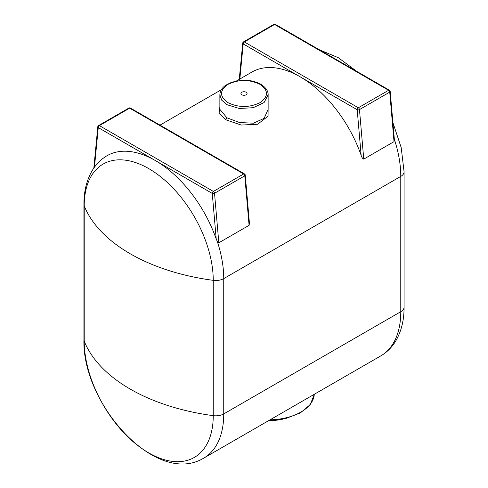 <?xml version="1.0" encoding="UTF-8"?>
<svg xmlns="http://www.w3.org/2000/svg" width="488" height="488" viewBox="0 0 488 488"><rect width="100%" height="100%" fill="white"/><g stroke="black" fill="none" stroke-linecap="round" stroke-linejoin="round"><path stroke-width="0.73" d="M268.132 104.737L268.065 116.193L257.579 124.257L241.194 125.044L225.798 119.786L219.069 113.46L219.868 106.896M249.081 225.328L244.787 175.802A1.61 0.824 -4.9 0 0 245.263 175.149L249.435 223.321L249.081 225.328L218.819 242.798L217.3 241.45L216.208 239.029L212.262 193.413A1.61 0.824 -4.9 0 0 214.531 193.272L218.819 242.798M363.755 159.125C362.505 158.484 361.632 157.221 361.144 155.337L357.198 109.733A1.61 0.824 -4.9 0 0 359.467 109.593L363.755 159.125L394.017 141.648L394.371 139.641L390.199 91.469A1.61 0.824 -4.9 0 0 389.735 90.951M361.144 155.337A96.532 55.736 -120 0 0 300.199 76.829A96.532 55.736 -120 0 0 251.936 72.047L236.595 80.904M226.932 117.815L239.504 122.531L253.382 123.202L264.099 118.371L268.132 109.355L268.132 94.824L264.069 102.565L253.235 107.696L239.291 108.488L226.932 104.676L221.704 100.156L219.868 94.824L219.868 109.355L226.932 117.815L225.798 119.786M217.3 241.45A96.532 55.736 60 0 1 223.742 278.611A11.261 6.503 180 0 1 213.244 280.344A91.238 52.68 -120 0 0 148.73 168.604A91.238 52.68 -120 0 0 84.217 205.851L84.217 341.161A91.238 52.68 -120 0 0 148.73 452.901A91.238 52.68 -120 0 0 213.244 415.654L213.244 280.344A172.197 99.418 180 0 1 130.235 253.778A172.197 99.418 180 0 1 84.217 205.851A11.261 6.503 0 0 1 83.924 204.387L83.924 339.697C82.057 404.149 156.251 486.969 203.752 458.11L380.78 355.898A96.532 55.736 -120 0 0 400.776 311.71L400.776 176.4A96.532 55.736 -120 0 0 394.341 139.275M83.924 204.387C83.881 191.43 86.644 180.163 92.22 170.586C95.77 164.645 100.382 159.881 106.055 156.3A96.532 55.73 60 0 1 216.208 239.029M259.927 84.314C249.307 79.276 238.693 79.276 228.073 84.314C219.344 90.445 219.344 96.575 228.073 102.706C238.693 107.75 249.307 107.75 259.927 102.706C268.656 96.575 268.656 90.445 259.927 84.314M241.834 94.763A3.062 1.769 0 0 0 245.171 95.148A3.062 1.769 0 0 0 247.062 93.513A3.062 1.769 0 0 0 246.166 92.263A3.062 1.769 0 0 0 242.829 91.878A3.062 1.769 0 0 0 240.938 93.513A3.062 1.769 0 0 0 241.834 94.763M245.263 175.149L245.263 175.149A1.61 1.61 0 0 0 244.464 173.893A1.61 0.927 120 0 0 243.658 173.972L129.668 108.159A1.61 0.927 -60 0 1 130.467 108.08L244.464 173.893M93.83 168.085L97.801 126.788A1.61 1.019 5.5 0 0 98.265 127.6L94.452 167.201M394.017 141.648L389.729 92.122A1.61 0.824 -4.9 0 0 390.199 91.469A1.61 1.61 0 0 0 389.4 90.213A1.61 0.927 120 0 0 388.594 90.292L274.604 24.479A1.61 0.927 -60 0 1 275.409 24.4A1.61 1.61 0 0 0 273.798 24.4L243.536 41.87A1.61 1.61 0 0 0 242.737 43.109L242.737 43.109A1.61 1.019 5.5 0 0 243.201 43.92L239.828 79.038M270.084 419.814A45.854 26.474 0 0 0 314.284 394.292L310.283 404.558L300.279 412.97L285.803 418.509L268.876 420.51M392.895 122.567L401.197 147.589L404.076 171.8A11.261 6.503 180 0 1 400.776 176.4L223.742 278.611L223.742 413.915L400.776 311.71A11.261 6.503 0 0 0 404.076 307.111C404.125 320.14 401.331 331.45 395.701 341.051C391.901 347.352 386.929 352.299 380.78 355.898M83.924 339.697A11.261 6.503 180 0 0 84.217 341.161A172.197 99.418 0 0 0 130.235 389.089A172.197 99.418 0 0 0 213.244 415.654A11.261 6.503 0 0 0 223.742 413.915A96.532 55.736 60 0 1 203.752 458.11M300.199 76.829L243.201 43.92A1.61 0.927 120 0 1 244.342 41.95L358.332 107.763L388.594 90.292A1.61 0.927 -120 0 1 389.729 92.122L359.467 109.593A1.61 0.927 -120 0 0 358.332 107.763A1.61 0.927 -60 0 0 357.198 109.733L300.199 76.829M244.787 175.802L214.531 193.272A1.61 0.927 -120 0 0 213.396 191.442L243.658 173.972A1.61 0.927 -120 0 1 244.787 175.802M212.262 193.413L98.265 127.6A1.61 0.927 120 0 1 99.406 125.629L213.396 191.442A1.61 0.927 -60 0 0 212.262 193.413M129.668 108.159L99.406 125.629A1.61 0.927 -120 0 0 98.6 125.55L128.863 108.08A1.61 0.927 -120 0 1 129.668 108.159M273.798 24.4A1.61 0.927 -120 0 1 274.604 24.479L244.342 41.95A1.61 0.927 -120 0 0 243.536 41.87M268.851 420.522A41.273 23.827 -0 0 0 273.097 420.369M282.741 419.174A40.833 23.576 180 0 1 268.613 420.662M159.997 125.129L221.363 89.701M319.213 49.691L338.343 57.73L356.752 71.364M404.076 307.111L404.076 171.8M268.132 94.824C268.296 92.543 267.113 88.133 260.732 84.235C255.029 81.179 248.636 79.861 241.542 80.288L231.794 82.185L225.633 85.284C221.912 87.913 219.99 91.097 219.868 94.824M130.467 108.08A1.61 1.61 0 0 0 128.863 108.08M98.6 125.55A1.61 1.61 0 0 0 97.801 126.788M389.4 90.213L275.409 24.4M239.248 79.367L242.737 43.109M285.706 418.533L268.498 420.729"/></g></svg>
